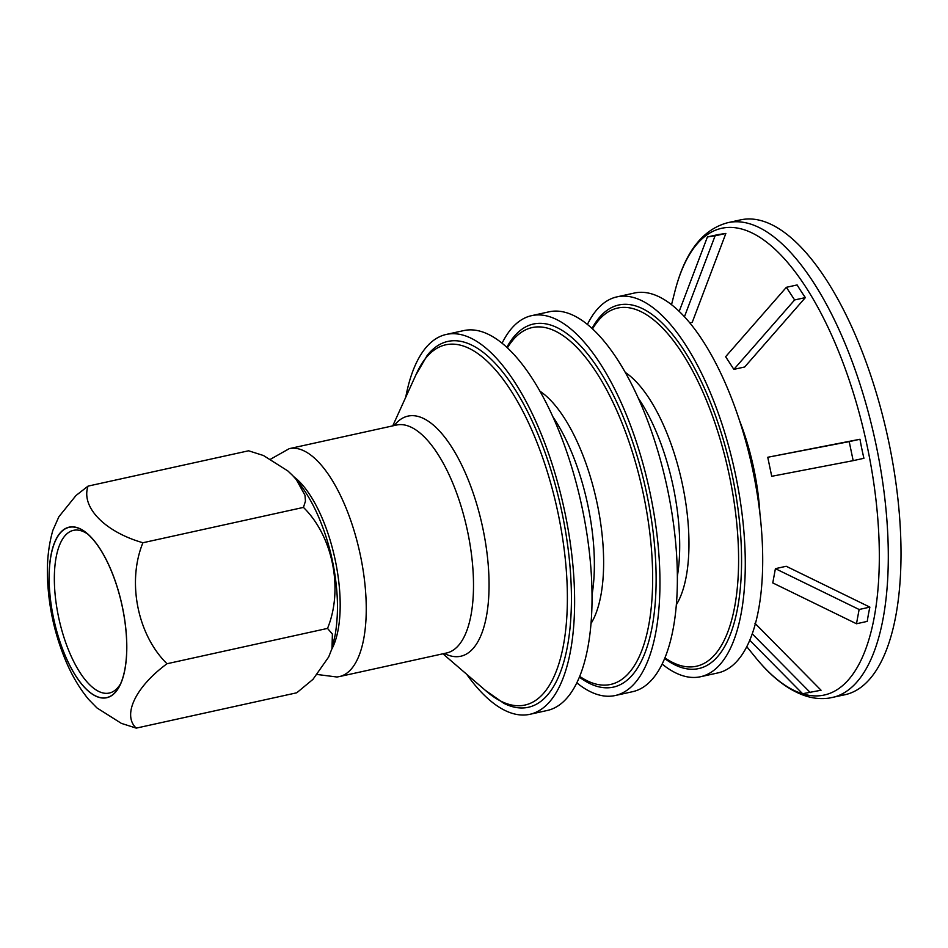 <?xml version="1.0" encoding="UTF-8"?>
<svg xmlns="http://www.w3.org/2000/svg" width="948" height="948" viewBox="0 0 948 948"><rect width="100%" height="100%" fill="white"/><g stroke="black" fill="none" stroke-linecap="round" stroke-linejoin="round"><path stroke-width="1.42" d="M120.609 683.721A83.294 33.239 77.6 0 1 109.316 693.035A83.294 33.239 77.6 0 1 64.049 637.684A83.294 33.239 77.6 0 1 60.684 542.517A83.294 33.239 77.6 0 1 73.506 530.335A83.294 33.239 77.6 0 1 87.654 534.044M120.1 684.847A87.18 34.792 -102.4 0 0 121.7 604.006A87.18 34.792 -102.4 0 0 85.853 532.539A87.18 34.792 -102.4 0 0 53.953 619.933A87.18 34.792 -102.4 0 0 119.59 685.854A87.18 34.792 -102.4 0 0 120.1 684.847M109.684 566.928A87.335 34.863 -102.4 0 0 55.707 539.933A87.335 34.863 -102.4 0 0 66.182 657.971A87.335 34.863 -102.4 0 0 120.147 684.966A87.335 34.863 -102.4 0 0 109.684 566.928M869.873 607.123A333.506 210.089 146.9 0 0 867.242 621.39L856.482 623.76L859.125 609.493L869.873 607.123L786.224 566.276L775.405 568.658L859.125 609.493M775.405 568.658L772.774 582.913L856.482 623.76M749.773 640.279L802.612 693.723L821.063 690.227L754.928 623.251M752.262 633.868L810.303 692.585M671.836 303.443L670.307 303.787M718.169 234.583A333.506 8.568 -11.8 0 0 725.86 233.445L715.1 235.815L707.409 236.953L718.169 234.583M679.195 311.418L707.409 236.953M689.789 322.913L692.23 322.379L725.86 233.445M715.1 235.815L684.432 316.774M797.126 284.945A333.506 222.199 10.5 0 0 805.362 297.601L794.614 299.959L786.366 287.315L797.126 284.945M794.614 299.959L733.87 369.365L725.623 356.709L786.366 287.315M733.87 369.365L744.69 366.983L805.362 297.601M859.966 439.256A333.506 305.671 81.6 0 0 863.924 458.287L853.176 460.657L849.207 441.626L859.966 439.256L767.75 457.268L849.207 441.626M767.75 457.268L771.719 476.299L853.176 460.657M392.745 425.877L416.539 373.476A184.386 73.589 77.6 0 1 558.277 514.207A184.386 73.589 77.6 0 1 522.929 705.43A184.386 73.589 77.6 0 1 486.514 691.353L442.906 653.788M415.781 375.171L427.216 355.393A187.289 74.75 77.6 0 1 562.176 513.437A187.289 74.75 77.6 0 1 526.282 707.658A187.289 74.75 77.6 0 1 503.791 703.286L485.103 690.144M405.72 397.319A194.482 77.618 77.6 0 1 446.271 334.443A194.482 77.618 77.6 0 1 565.02 513.01A194.482 77.618 77.6 0 1 529.885 714.306A194.482 77.618 77.6 0 1 466.677 674.265M446.271 334.443L463.691 330.603A194.482 77.618 77.6 0 1 582.439 509.183A194.482 77.618 77.6 0 1 547.304 710.467L529.885 714.306M506.813 347.359A185.879 74.193 77.6 0 1 646.951 494.738A185.879 74.193 77.6 0 1 611.33 687.501A185.879 74.193 77.6 0 1 579.406 677.156M502.073 343.259A194.482 77.618 77.6 0 1 531.603 315.66A194.482 77.618 77.6 0 1 650.352 494.228A194.482 77.618 77.6 0 1 615.216 695.524A194.482 77.618 77.6 0 1 576.834 682.868M531.603 315.66L549.022 311.821A194.482 77.618 77.6 0 1 667.771 490.4A194.482 77.618 77.6 0 1 632.636 691.685L615.216 695.524M592.014 328.458A186.116 74.288 77.6 0 1 732.377 475.932A186.116 74.288 77.6 0 1 696.709 668.944A186.116 74.288 77.6 0 1 664.667 658.54M587.404 324.477A194.482 77.618 77.6 0 1 616.935 296.878A194.482 77.618 77.6 0 1 735.684 475.446A194.482 77.618 77.6 0 1 700.548 676.73A194.482 77.618 77.6 0 1 662.166 664.086M616.935 296.878L634.354 293.039A194.482 77.618 77.6 0 1 753.103 471.618A194.482 77.618 77.6 0 1 717.968 672.902L700.548 676.73M832.368 697.503A243.091 97.028 77.6 0 0 876.296 445.892A243.091 97.028 77.6 0 0 727.851 222.673L740.578 219.877A243.091 97.028 77.6 0 1 889.011 443.095A243.091 97.028 77.6 0 1 845.095 694.706L829.133 698.095C820.921 699.269 812.602 698.392 804.177 695.465C787.314 689.421 771.032 676.659 755.319 657.201A238.943 95.369 77.6 0 0 821.715 695.5A238.943 95.369 77.6 0 0 867.527 447.705A238.943 95.369 77.6 0 0 768.721 243.79A238.943 95.369 77.6 0 0 674.846 291.617L671.516 304.711M136.239 728.123L296.76 692.787L312.994 679.325L328.695 656.952L331.99 648.527L332.393 634.058L327.522 628.405C343.555 589.455 332.973 536.343 303.443 507.405L305.457 501.148L304.983 495.271L296.321 479.617L292.577 475.446L287.908 470.99L263.473 455.526L248.601 450.786L88.069 486.111C80.675 507.014 104.766 531.864 142.923 542.742C126.902 581.693 137.46 634.816 167.002 663.742C135.6 686.814 122.091 715.076 136.239 728.123L121.368 723.371L96.933 707.919L88.508 699.28C80.023 688.912 72.83 677.002 66.941 663.576C54.557 634.994 48.04 605.156 47.4 574.061C47.139 558.55 48.952 543.986 52.851 530.37L58.883 516.743L76.018 495.496L88.069 486.111M327.522 628.405L167.002 663.742M303.443 507.405L142.923 542.742M293.75 476.69A97.241 38.809 77.6 0 1 335.379 560.778A97.241 38.809 77.6 0 1 331.824 649.084M270.808 459.057L289.235 448.665A116.687 46.57 77.6 0 1 360.489 555.801A116.687 46.57 77.6 0 1 339.408 676.576L336.99 677.014L317.319 674.502M289.235 448.665L396.489 425.048A116.687 46.57 77.6 0 1 467.743 532.195A116.687 46.57 77.6 0 1 446.662 652.971L339.408 676.576M394.202 425.557A122.92 49.059 77.6 0 1 482.994 529.02A122.92 49.059 77.6 0 1 459.425 656.49A122.92 49.059 77.6 0 1 444.375 653.468M552.779 416.61L554.592 419.383A128.276 51.192 77.6 0 1 588.021 506.054A128.276 51.192 77.6 0 1 592.536 591.73L592.05 595.012M539.91 391.192A128.596 51.322 77.6 0 1 597.276 504.028A128.596 51.322 77.6 0 1 591.042 623.476M507.405 347.916A182.668 72.901 77.6 0 1 643.633 495.366A182.668 72.901 77.6 0 1 608.616 684.812A182.668 72.901 77.6 0 1 579.714 676.398M638.111 397.828L639.924 400.589A128.276 51.192 77.6 0 1 673.353 487.272A128.276 51.192 77.6 0 1 677.867 572.947L677.382 576.23M625.242 372.41A128.596 51.322 77.6 0 1 682.607 485.246A128.596 51.322 77.6 0 1 676.374 604.694M592.536 328.944A183.355 73.174 77.6 0 1 729.545 476.477A183.355 73.174 77.6 0 1 694.398 666.622A183.355 73.174 77.6 0 1 664.939 657.876M739.452 420.379A127.921 51.062 77.6 0 1 753.98 469.509A127.921 51.062 77.6 0 1 759.881 513.2M746.787 646.702L755.319 657.201M727.851 222.673C702.515 229.333 684.847 252.31 674.846 291.617M296.321 479.617C304.581 489.689 311.596 501.208 317.39 514.172C328.221 538.618 334.715 564.522 336.884 591.908C338.045 607.135 337.452 621.58 335.106 635.255L331.99 648.527"/></g></svg>
